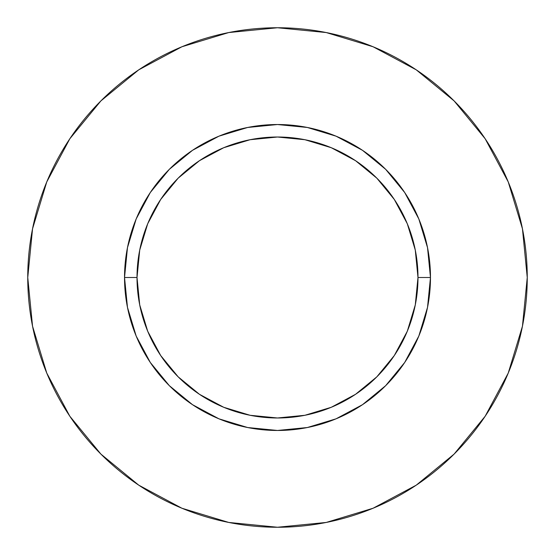 <?xml version="1.0" encoding="UTF-8"?>
<svg xmlns="http://www.w3.org/2000/svg" width="555" height="555" viewBox="0 0 555 555"><rect width="100%" height="100%" fill="white"/><g stroke="black" fill="none" stroke-linecap="round" stroke-linejoin="round"><path stroke-width="0.83" d="M417.984 277.5L430.472 277.5A152.972 152.972 0 0 1 277.5 430.472A152.972 152.972 0 0 1 124.528 277.5L137.016 277.5A140.484 140.484 0 0 1 277.5 137.016A140.484 140.484 0 0 1 417.984 277.5A140.484 140.484 0 0 1 277.5 417.984A140.484 140.484 0 0 1 137.016 277.5L139.714 304.91L147.706 331.259L160.693 355.547L178.162 376.838L199.453 394.307L223.741 407.294L250.09 415.286L277.5 417.984L304.91 415.286L331.259 407.294L355.547 394.307L376.838 376.838L394.307 355.547L407.294 331.259L415.286 304.91L417.984 277.5L415.286 250.09L407.294 223.741L394.307 199.453L376.838 178.162L355.547 160.693L331.259 147.706L304.91 139.714L277.5 137.016L250.09 139.714L223.741 147.706L199.453 160.693L178.162 178.162L160.693 199.453L147.706 223.741L139.714 250.09L137.016 277.5L124.528 277.5L127.47 247.655L136.169 218.961L150.308 192.516L169.331 169.331L192.516 150.308L218.961 136.169L247.655 127.47L277.5 124.528L307.345 127.47L336.039 136.169L362.484 150.308L385.669 169.331L404.692 192.516L418.831 218.961L427.53 247.655L430.472 277.5L427.53 307.345L418.831 336.039L404.692 362.484L385.669 385.669L362.484 404.692L336.039 418.831L307.345 427.53L277.5 430.472L247.655 427.53L218.961 418.831L192.516 404.692L169.331 385.669L150.308 362.484L136.169 336.039L127.47 307.345L124.528 277.5A152.972 152.972 0 0 1 277.5 124.528A152.972 152.972 0 0 1 430.472 277.5L417.984 277.5M527.25 277.5A249.75 249.75 0 0 0 277.5 27.75A249.75 249.75 0 0 0 27.75 277.5A249.75 249.75 0 0 1 277.5 27.75A249.75 249.75 0 0 1 527.25 277.5A249.75 249.75 0 0 1 277.5 527.25A249.75 249.75 0 0 1 27.75 277.5A249.75 249.75 0 0 0 277.5 527.25A249.75 249.75 0 0 0 527.25 277.5L522.449 228.778L508.241 181.922L485.16 138.743L454.101 100.899L416.257 69.84L373.078 46.759L326.222 32.551L277.5 27.75L228.778 32.551L181.922 46.759L138.743 69.84L100.899 100.899L69.84 138.743L46.759 181.922L32.551 228.778L27.75 277.5L32.551 326.222L46.759 373.078L69.84 416.257L100.899 454.101L138.743 485.16L181.922 508.241L228.778 522.449L277.5 527.25L326.222 522.449L373.078 508.241L416.257 485.16L454.101 454.101L485.16 416.257L508.241 373.078L522.449 326.222L527.25 277.5M485.16 138.743L454.101 100.899L416.319 69.888M138.743 69.84L100.899 100.899L69.888 138.681M69.84 416.257L100.899 454.101L138.681 485.112M416.257 485.16L454.101 454.101L485.112 416.319"/></g></svg>
